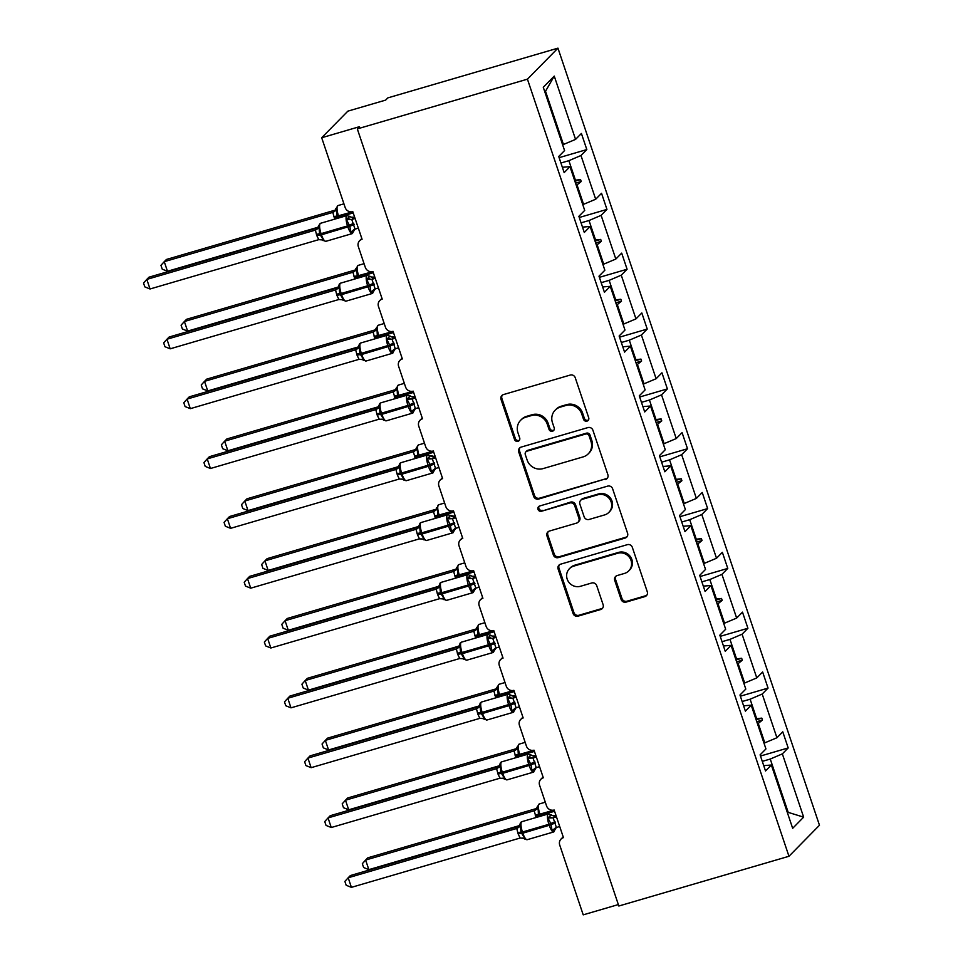<?xml version="1.0" encoding="UTF-8"?>
<svg xmlns="http://www.w3.org/2000/svg" width="963" height="963" viewBox="0 0 963 963"><rect width="100%" height="100%" fill="white"/><g stroke="black" fill="none" stroke-linecap="round" stroke-linejoin="round"><path stroke-width="1.44" d="M586.997 421.132A2.805 2.672 -135.5 0 0 588.706 417.737L575.248 377.737A4.008 3.828 -135.5 0 0 570.265 375.052L503.468 394.577A4.008 3.828 -135.5 0 0 501.025 399.428L514.495 439.429A2.805 2.672 -135.5 0 0 519.093 440.645A2.805 2.672 -135.5 0 0 519.683 437.912L517.938 432.736A12.844 12.23 -135.5 0 1 520.658 420.253A12.844 12.23 -135.5 0 1 525.762 417.22L531.335 415.595A12.844 12.23 -135.5 0 1 547.261 424.165L549.006 429.342A2.805 2.672 -135.5 0 0 553.605 430.557A2.805 2.672 -135.5 0 0 554.194 427.825L552.449 422.649A12.844 12.23 -135.5 0 1 555.17 410.166A12.844 12.23 -135.5 0 1 560.273 407.132L565.847 405.495A12.844 12.23 -135.5 0 1 581.772 414.078L583.518 419.254A2.805 2.672 -135.5 0 0 586.997 421.132M555.17 410.166L556.048 409.287A12.844 12.23 -135.5 0 1 561.152 406.242L566.713 404.616A12.844 12.23 -135.5 0 1 582.639 413.187L584.385 418.363A2.805 2.672 -135.5 0 0 588.489 419.964M502.349 395.119A4.008 3.828 -135.5 0 0 501.904 398.55L515.361 438.55A2.805 2.672 -135.5 0 0 519.466 440.151M520.658 420.253L521.537 419.374A12.844 12.23 -135.5 0 1 526.641 416.329L532.202 414.704A12.844 12.23 -135.5 0 1 548.128 423.275L549.873 428.463A2.805 2.672 -135.5 0 0 553.978 430.052M621.111 599.419A4.008 3.828 -135.5 0 0 626.094 602.104L644.837 596.627A4.008 3.828 -135.5 0 0 647.28 591.776L632.33 547.345A4.008 3.828 -135.5 0 0 627.346 544.661L560.55 564.198A4.008 3.828 -135.5 0 0 558.107 569.037L573.057 613.467A4.008 3.828 -135.5 0 0 578.041 616.151L600.671 609.531A4.008 3.828 -135.5 0 0 603.115 604.68L596.723 585.673A4.008 3.828 -135.5 0 0 591.739 582.988L580.52 586.274A10.737 10.232 -135.5 0 1 569.47 568.664A10.737 10.232 -135.5 0 1 573.731 566.124L617.716 553.268A10.737 10.232 -135.5 0 1 628.755 570.878A10.737 10.232 -135.5 0 1 624.493 573.418L617.163 575.561A4.008 3.828 -135.5 0 0 614.719 580.412L621.111 599.419L621.99 598.529A4.008 3.828 -135.5 0 0 626.961 601.213L645.704 595.736A4.008 3.828 -135.5 0 0 646.823 595.194M527.435 79.171L788.962 856.276L819.477 825.255L557.95 48.15L527.435 79.171L357.309 128.898L359.488 126.683L321.69 137.745L345.175 207.551A6.139 5.838 -135.5 0 0 352.783 211.643L362.076 239.257A6.139 5.838 44.5 0 0 358.344 246.672L365.314 267.389A6.139 5.838 -135.5 0 0 372.922 271.482L382.215 299.096A6.139 5.838 44.5 0 0 378.483 306.511L385.453 327.227A6.139 5.838 -135.5 0 0 393.06 331.32L402.353 358.934A6.139 5.838 44.5 0 0 398.622 366.349L405.592 387.066A6.139 5.838 -135.5 0 0 413.199 391.159L422.492 418.773A6.139 5.838 44.5 0 0 418.761 426.188L425.73 446.892A6.139 5.838 -135.5 0 0 433.338 450.997L442.631 478.611A6.139 5.838 44.5 0 0 438.899 486.026L445.869 506.731A6.139 5.838 -135.5 0 0 453.477 510.823L462.77 538.449A6.139 5.838 44.5 0 0 459.038 545.852L466.008 566.569A6.139 5.838 -135.5 0 0 473.615 570.662L482.908 598.288A6.139 5.838 44.5 0 0 479.165 605.691L486.134 626.407A6.139 5.838 -135.5 0 0 493.742 630.5L503.047 658.114A6.139 5.838 44.5 0 0 499.303 665.529L506.273 686.246A6.139 5.838 -135.5 0 0 513.881 690.339L523.174 717.953A6.139 5.838 44.5 0 0 519.442 725.368L526.412 746.084A6.139 5.838 -135.5 0 0 534.02 750.177L543.313 777.791A6.139 5.838 44.5 0 0 539.581 785.206L546.551 805.911A6.139 5.838 -135.5 0 0 554.158 810.015L563.451 837.629A6.139 5.838 44.5 0 0 559.72 845.045L583.217 914.85L618.354 904.57M788.962 856.276L618.836 906.014L357.309 128.898M605.426 479.526A4.008 3.828 -135.5 0 0 607.87 474.675L592.919 430.256A4.008 3.828 -135.5 0 0 587.948 427.572L521.152 447.097A4.008 3.828 -135.5 0 0 518.708 451.948L533.658 496.378A4.008 3.828 -135.5 0 0 538.63 499.063L606.305 478.647A4.008 3.828 -135.5 0 0 607.424 478.105M612.624 488.795L627.575 533.225A4.008 3.828 -135.5 0 1 625.131 538.076L558.335 557.601A4.008 3.828 -135.5 0 1 553.352 554.929L546.96 535.909A4.008 3.828 -135.5 0 1 549.404 531.058L576.488 523.138A4.008 3.828 -135.5 0 0 578.932 518.287L574.694 505.683A4.008 3.828 -135.5 0 0 569.711 502.999L541.507 511.245A2.805 2.672 -135.5 0 1 538.618 506.634A2.805 2.672 -135.5 0 1 539.737 505.972L607.641 486.122A4.008 3.828 -135.5 0 1 612.624 488.795M559.118 157.667L586.816 149.566L581.399 133.46L575.561 139.394L554.255 76.101L543.276 87.272L564.571 150.553L558.733 156.5L564.149 172.606L569.988 166.671L584.71 210.391L578.871 216.326L584.288 232.444L590.126 226.498L604.848 270.23L598.998 276.164L604.427 292.283L610.265 286.336L624.987 330.068L619.137 336.003L624.566 352.109L630.404 346.174L645.114 389.907L639.276 395.841L644.704 411.947L650.543 406.013L665.252 449.745L659.414 455.68L664.831 471.786L670.681 465.851L685.391 509.571L679.553 515.518L684.97 531.624L690.82 525.69L705.53 569.41L699.692 575.356L705.109 591.463L710.947 585.528L725.669 629.248L719.83 635.183L725.247 651.301L731.086 645.354L745.807 689.087L739.969 695.021L745.386 711.139L751.224 705.193L765.946 748.925L760.096 754.86L765.525 770.966L771.363 765.031L763.719 765.621M760.493 756.027L788.191 747.926L782.775 731.82L776.924 737.754L762.215 694.034L750.117 699.21L742.16 701.533M764.008 743.171L776.924 737.754M740.354 696.189L768.053 688.1L762.636 671.981L756.786 677.916L742.076 634.196L729.978 639.372L722.021 641.695M743.869 683.345L756.786 677.916M720.216 636.35L747.914 628.261L742.497 612.143L736.659 618.09L721.937 574.357L709.839 579.533L701.883 581.869M723.731 623.506L736.659 618.09M700.077 576.524L727.775 568.423L722.358 552.317L716.52 558.251L701.798 514.519L689.701 519.695L681.744 522.03M703.592 563.668L716.52 558.251M679.95 516.686L707.649 508.584L702.22 492.478L696.381 498.413L681.66 454.68L669.562 459.857L661.605 462.192M683.465 503.83L696.381 498.413M659.811 456.847L687.51 448.746L682.081 432.64L676.243 438.574L661.533 394.842L649.435 400.03L641.466 402.353M663.326 443.991L676.243 438.574M639.673 397.009L667.371 388.908L661.942 372.801L656.104 378.736L641.394 335.016L629.296 340.192L621.328 342.515M643.188 384.153L656.104 378.736M619.534 337.17L647.232 329.069L641.815 312.963L635.965 318.897L621.255 275.177L609.158 280.353L601.189 282.677M623.049 324.314L635.965 318.897M599.395 277.332L627.094 269.243L621.677 253.125L615.826 259.059L601.117 215.339L589.019 220.515L581.062 222.838M602.91 264.488L615.826 259.059M579.257 217.494L606.955 209.404L601.538 193.286L595.688 199.233L580.978 155.5L586.816 149.566M582.771 204.65L595.688 199.233M562.633 144.811L575.561 139.394M321.69 137.745L347.848 111.154L385.645 100.104L387.824 97.889L557.95 48.15M787.373 812.603L788.191 812.363L770.256 759.049L762.287 761.372M770.256 759.049L782.353 753.873L788.191 747.926M768.053 688.1L762.215 694.034M751.224 705.193L743.592 705.795M747.914 628.261L742.076 634.196M731.086 645.354L723.454 645.956M727.775 568.423L721.937 574.357M710.947 585.528L703.315 586.118M707.649 508.584L701.798 514.519M690.82 525.69L683.176 526.279M687.51 448.746L681.66 454.68M670.681 465.851L663.038 466.441M667.371 388.908L661.533 394.842M650.543 406.013L642.899 406.603M647.232 329.069L641.394 335.016M630.404 346.174L622.76 346.764M627.094 269.243L621.255 275.177M610.265 286.336L602.621 286.938M606.955 209.404L601.117 215.339M590.126 226.498L582.495 227.099M787.517 813.049L788.191 812.363L803.648 817.154L782.353 753.873M803.648 817.154L792.669 828.324L771.363 765.031M755.859 718.964L756.677 718.723L750.117 699.21M764.827 742.93L758.266 723.43L762.455 720.035L761.805 718.121L756.677 718.723M757.448 723.67L758.266 723.43M735.72 659.125L736.551 658.885L729.978 639.372M744.7 683.104L738.127 663.591L742.317 660.209L741.666 658.283L736.551 658.885M737.309 663.832L738.127 663.591M715.581 599.287L716.412 599.046L709.839 579.533M724.561 623.266L717.989 603.753L722.178 600.37L721.528 598.444L716.412 599.046M717.17 603.994L717.989 603.753M695.442 539.449L696.273 539.208L689.701 519.695M704.422 563.427L697.85 543.914L702.039 540.532L701.389 538.606L696.273 539.208M697.031 544.155L697.85 543.914M675.304 479.61L676.134 479.369L669.562 459.857M684.284 503.589L677.723 484.076L681.9 480.693L681.25 478.78L676.134 479.369M676.893 484.317L677.723 484.076M655.177 419.772L655.996 419.531L649.435 400.03M664.145 443.75L657.585 424.25L661.762 420.855L661.124 418.941L655.996 419.531M656.754 424.49L657.585 424.25M635.038 359.933L635.857 359.693L629.296 340.192M644.006 383.912L637.446 364.411L641.623 361.017L640.985 359.103L635.857 359.693M636.615 364.652L637.446 364.411M614.9 300.107L615.718 299.866L609.158 280.353M623.868 324.074L617.307 304.573L621.484 301.178L620.846 299.264L615.718 299.866M616.489 304.814L617.307 304.573M594.761 240.269L595.579 240.028L589.019 220.515M603.729 264.247L597.168 244.734L601.357 241.352L600.707 239.426L595.579 240.028M596.35 244.975L597.168 244.734M562.356 167.261L569.988 166.671M574.622 180.43L575.441 180.189L568.88 160.677L560.923 163.012M583.602 204.409L577.03 184.896L581.219 181.513L580.569 179.587L575.441 180.189M576.211 185.137L577.03 184.896M568.88 160.677L580.978 155.5M563.463 144.57L545.515 91.256L544.841 91.942M554.255 76.101L545.515 91.256M574.899 181.249L580.569 179.587M575.549 183.163L581.219 181.513M595.038 241.087L600.707 239.426M595.688 243.001L601.357 241.352M615.176 300.925L620.846 299.264M615.814 302.839L621.484 301.178M635.315 360.764L640.985 359.103M635.953 362.678L641.623 361.017M655.454 420.59L661.124 418.941M656.092 422.516L661.762 420.855M675.581 480.429L681.25 478.78M676.231 482.355L681.9 480.693M695.719 540.267L701.389 538.606M696.369 542.193L702.039 540.532M715.858 600.105L721.528 598.444M716.508 602.019L722.178 600.37M735.997 659.944L741.666 658.283M736.647 661.858L742.317 660.209M756.136 719.782L761.805 718.121M756.786 721.696L762.455 720.035M520.032 447.651A4.008 3.828 -135.5 0 0 519.575 451.069L534.525 495.488A4.008 3.828 -135.5 0 0 539.509 498.172L606.305 478.647M589.115 435.914A2.805 2.672 -135.5 0 0 585.636 434.036L527.002 451.178A2.805 2.672 -135.5 0 0 525.292 454.572L527.134 460.037A12.844 12.23 -135.5 0 0 543.06 468.608L583.133 456.895A12.844 12.23 -135.5 0 0 588.237 453.85A12.844 12.23 -135.5 0 0 590.957 441.379L589.115 435.914L589.994 435.023A2.805 2.672 -135.5 0 0 586.503 433.157L585.636 434.036M525.882 451.84L526.761 450.961A2.805 2.672 -135.5 0 1 527.868 450.299L586.503 433.157M588.237 453.85L589.103 452.971A12.844 12.23 -135.5 0 0 591.824 440.488L590.957 441.379M589.994 435.023L591.824 440.488M548.284 531.6A4.008 3.828 -135.5 0 0 547.827 535.019L554.231 554.038A4.008 3.828 -135.5 0 0 559.202 556.722L625.998 537.185A4.008 3.828 -135.5 0 0 627.118 536.644M578.089 522.187L578.956 521.308A4.008 3.828 -135.5 0 0 579.81 517.408L575.561 504.793A4.008 3.828 -135.5 0 0 570.59 502.108L541.507 511.245M539.111 506.249A2.805 2.672 -135.5 0 0 542.386 510.354M604.595 514.928A10.737 10.232 -135.5 0 0 610.024 499.604A10.737 10.232 -135.5 0 0 597.818 494.777L582.326 499.316A4.008 3.828 -135.5 0 0 579.882 504.155L584.132 516.77A4.008 3.828 -135.5 0 0 589.103 519.454L604.595 514.928M608.869 512.376L609.735 511.497A10.737 10.232 -135.5 0 0 598.697 493.899L597.818 494.777M580.737 500.254L581.604 499.376A4.008 3.828 -135.5 0 1 583.205 498.425L598.697 493.899M616.043 576.103A4.008 3.828 -135.5 0 0 615.586 579.521L621.99 598.529M628.755 570.878L629.621 569.988A10.737 10.232 -135.5 0 0 618.583 552.389L617.716 553.268M569.47 568.664L570.349 567.785A10.737 10.232 -135.5 0 1 574.61 565.245L618.583 552.389M559.431 564.739A4.008 3.828 -135.5 0 0 558.985 568.158L573.936 612.588A4.008 3.828 -135.5 0 0 578.907 615.261L601.55 608.64A4.008 3.828 -135.5 0 0 602.669 608.098M354.36 230.301L352.723 231.963L350.688 232.047L349.87 226.317L346.524 219.684L349.256 216.904M318.813 225.282L319.62 233.901L323.484 240.004L323.087 240.63L323.484 240.004L318.777 239.655L316.803 235.598L315.37 230.109L317.73 227.846M318.368 226.606A4.502 4.454 148.9 0 1 315.37 230.109L146.809 279.402L148.988 277.188L317.561 227.894M150.035 288.984L144.811 286.878L143.523 283.05L146.809 279.402L150.035 288.984L318.777 239.655M358.32 228.099L354.131 229.459M353.758 223.524A4.502 0.638 -18.6 0 0 349.473 225.173L347.535 225.92A8.787 2.359 -106.3 0 1 346.632 215.76A8.787 2.359 -106.3 0 1 346.945 215.58L351.531 217.241L354.131 217.205L351.772 219.468L355.01 229.062L350.688 232.047M354.613 217.072L354.131 217.205A4.502 4.454 148.9 0 1 349.641 216.278M355.094 218.505L351.952 219.42M346.524 219.684L351.772 219.468M319.319 227.629L315.551 230.061M167.478 271.265L162.241 269.159L160.953 265.331L164.252 261.671L332.825 212.39L335.004 210.175L166.43 259.456L164.252 261.671L167.478 271.265L318.151 227.208M334.715 219.155L332.813 212.378A4.502 4.454 -31.1 0 0 335.81 208.887L336.761 209.91L337.05 216.181L352.819 211.752M353.204 212.895L338.892 217.084L338.507 215.929A8.787 2.359 73.7 0 1 337.604 205.781A8.787 2.359 73.7 0 1 337.917 205.588L335.81 208.887M332.993 212.342L336.761 209.91M187.616 331.103L182.38 328.997L181.092 325.169L184.39 321.51L352.964 272.228L355.142 270.013L186.569 319.295L184.39 321.51L187.616 331.103L338.29 287.046M354.853 278.981L352.952 272.216A4.502 4.454 -31.1 0 0 355.949 268.725L356.9 269.748L357.189 276.02L372.958 271.578M373.343 272.734L359.03 276.923L358.645 275.767A8.787 2.359 73.7 0 1 357.742 265.619A8.787 2.359 73.7 0 1 358.055 265.427L355.949 268.725M353.132 272.18L356.9 269.748M207.755 390.942L202.519 388.835L201.231 384.995L204.517 381.348L373.09 332.066L375.269 329.852L206.708 379.133L204.517 381.348L207.755 390.942L358.429 346.885M374.992 338.82L373.09 332.054A4.502 4.454 -31.1 0 0 376.088 328.564L377.039 329.587L377.327 335.858L393.097 331.416M393.482 332.572L379.169 336.761L378.784 335.606A8.787 2.359 73.7 0 1 377.881 325.458A8.787 2.359 73.7 0 1 378.194 325.265L376.088 328.564M373.259 332.018L377.039 329.587M227.882 450.78L222.658 448.674L221.37 444.834L224.656 441.186L393.229 391.905L395.408 389.69L226.835 438.972L224.656 441.186L227.882 450.78L378.567 406.723M395.131 398.658L393.229 391.893A4.502 4.454 -31.1 0 0 396.226 388.402L397.177 389.413L397.466 395.685L413.235 391.255M413.621 392.41L399.308 396.587L398.923 395.444A8.787 2.359 73.7 0 1 398.02 385.284A8.787 2.359 73.7 0 1 398.321 385.104L396.226 388.402M393.398 391.845L397.177 389.413M248.021 510.607L242.796 508.5L241.508 504.672L244.795 501.025L413.368 451.743L415.51 449.552L246.973 498.81L244.795 501.025L248.021 510.607L398.706 466.561M415.258 458.496L413.368 451.743M433.759 452.249L419.447 456.426L419.061 455.282A8.787 2.359 73.7 0 1 418.159 445.123A8.787 2.359 73.7 0 1 418.46 444.93L416.377 447.903L417.304 449.252L417.605 455.523L433.374 451.093M413.536 451.683L417.304 449.252M374.499 290.14L372.862 291.801L370.827 291.885L369.997 286.155L366.662 279.511L369.383 276.742M338.952 285.12L339.746 293.739L343.622 299.842L343.225 300.468L343.622 299.842L338.916 299.493L336.942 295.436L335.509 289.935L337.869 287.684M335.521 289.947L166.948 339.241L169.127 337.026L337.7 287.732M170.174 348.823L164.95 346.716L163.65 342.888L166.948 339.241L170.174 348.823L338.916 299.493M378.459 287.925L374.27 289.297M373.897 283.363A4.502 0.638 -18.6 0 0 369.611 285.012L367.673 285.758A8.787 2.359 -106.3 0 1 366.771 275.599A8.787 2.359 -106.3 0 1 367.084 275.406L371.67 277.079L374.27 277.043L371.911 279.306L375.149 288.9L370.827 291.885M374.751 276.899L374.27 277.043A4.502 4.454 148.9 0 1 369.78 276.116M375.233 278.343L372.091 279.258M366.662 279.511L371.911 279.306M339.458 287.468L335.69 289.899M394.637 349.978L393 351.639L390.966 351.724L390.135 345.994L386.801 339.349L389.521 336.581M359.091 344.959L359.885 353.577L363.761 359.681L363.364 360.306L363.761 359.681L359.055 359.331L357.08 355.275L355.648 349.774L358.007 347.523M355.66 349.786L187.087 399.067L189.266 396.852L357.839 347.571A4.502 3.72 -120.9 0 0 358.116 347.499M190.313 408.661L185.077 406.555L183.789 402.727L187.087 399.067L190.313 408.661L359.055 359.331M398.598 347.763L394.409 349.136M394.036 343.201A4.502 0.638 -18.6 0 0 389.75 344.85L387.812 345.597A8.787 2.359 -106.3 0 1 386.909 335.437A8.787 2.359 -106.3 0 1 387.21 335.244L391.809 336.918L394.409 336.881L392.049 339.145L395.275 348.738L390.966 351.724M394.89 336.737L394.409 336.881A4.502 4.454 148.9 0 1 389.919 335.955M395.372 338.182L392.218 339.096A4.502 3.72 -120.9 0 1 388.282 337.616M386.801 339.349L392.049 339.145M359.596 347.306L355.829 349.738M414.776 409.817L413.139 411.478L411.105 411.562L409.889 404.677L406.94 399.188L409.66 396.419M379.229 404.785L380.024 413.416L383.9 419.519L383.503 420.145L383.9 419.519L379.193 419.17L377.207 415.113L375.787 409.612L378.146 407.361M378.784 406.121A4.502 4.454 148.9 0 1 375.787 409.612L207.226 458.906L209.404 456.691L377.978 407.409M210.452 468.5L205.215 466.393L203.927 462.565L207.226 458.906L210.452 468.5L379.193 419.17M418.736 407.602L414.547 408.974M414.174 403.04A4.502 0.638 -18.6 0 0 409.889 404.677L407.939 405.423A8.787 2.359 -106.3 0 1 407.048 395.275A8.787 2.359 -106.3 0 1 407.349 395.083L411.947 396.756L414.547 396.732L412.188 398.983L415.414 408.577L411.105 411.562M415.51 398.02L412.357 398.935M406.94 399.188L412.188 398.983M379.735 407.144L375.967 409.576M434.915 469.655L433.278 471.316L431.243 471.401L430.028 464.515L427.078 459.026L429.799 456.257M399.368 464.623L400.163 473.254L404.039 479.345L403.641 479.971L404.039 479.345L399.332 479.008L397.346 474.94L395.925 469.45L398.285 467.187M398.923 465.96A4.502 4.454 148.9 0 1 395.925 469.45L227.364 518.744L229.543 516.529L398.116 467.248M230.59 528.338L225.354 526.231L224.066 522.391L227.364 518.744L230.59 528.338L399.332 479.008M438.875 467.44L434.686 468.812M434.301 462.878A4.502 0.638 -18.6 0 0 430.028 464.515L428.078 465.261A8.787 2.359 -106.3 0 1 427.187 455.114A8.787 2.359 -106.3 0 1 427.488 454.921L434.686 456.57L432.327 458.821L435.553 468.415L431.243 471.401M435.156 456.414L434.674 456.558A4.502 4.454 148.9 0 1 430.196 455.631M435.649 457.846L432.495 458.773M427.078 459.026L432.327 458.821M399.874 466.983L396.106 469.414M268.159 570.445L262.935 568.339L261.647 564.511L264.933 560.863L433.506 511.57L435.685 509.355L267.112 558.648L264.933 560.863L268.159 570.445L418.845 526.4M435.396 518.335L433.506 511.57M436.504 507.742L437.443 509.09L437.744 515.361L453.513 510.932M433.675 511.522L437.443 509.09M455.054 529.481L453.417 531.155L451.382 531.239L450.166 524.354L447.217 518.864L449.938 516.096M419.507 524.462L420.301 533.081L424.177 539.184L423.78 539.81L424.177 539.184L419.471 538.847L417.485 534.778L416.064 529.289L418.411 527.026M419.061 525.798A4.502 4.454 148.9 0 1 416.064 529.289L247.491 578.582L249.67 576.368L418.243 527.086M250.729 588.176L245.493 586.07L244.205 582.23L247.491 578.582L250.729 588.176L419.471 538.847M459.014 527.279L454.825 528.639M454.44 522.716A4.502 0.638 -18.6 0 0 450.166 524.354L448.216 525.1A8.787 2.359 -106.3 0 1 447.314 514.952A8.787 2.359 -106.3 0 1 447.626 514.76L454.825 516.409L452.466 518.66L455.692 528.254L451.382 531.239M455.294 516.252L454.813 516.397A4.502 4.454 148.9 0 1 450.335 515.47M455.776 517.685L452.634 518.612M447.217 518.864L452.466 518.66M420.012 526.809L416.233 529.241M288.298 630.284L283.074 628.177L281.786 624.349L285.072 620.702L453.645 571.408L455.776 569.217L287.251 618.475L285.072 620.702L288.298 630.284L438.984 586.238M455.535 578.173L453.633 571.396A4.502 4.454 -31.1 0 0 456.631 567.905L457.581 568.928L457.87 575.2L473.64 570.77M474.037 571.914L459.712 576.103L459.327 574.947A8.787 2.359 73.7 0 1 458.424 564.8A8.787 2.359 73.7 0 1 458.737 564.607L456.631 567.905M453.814 571.36L457.581 568.928M475.192 589.32L473.555 590.981L471.509 591.065L470.305 584.192L467.356 578.703L470.076 575.934M439.646 584.3L440.44 592.919L444.304 599.022L443.919 599.648L444.304 599.022L439.61 598.673L437.623 594.616L436.203 589.127L438.55 586.864M439.2 585.624A4.502 4.454 148.9 0 1 436.203 589.127L267.63 638.421L269.809 636.206L438.382 586.924M270.856 648.003L265.632 645.896L264.344 642.068L267.63 638.421L270.856 648.003L439.61 598.673M479.141 587.117L474.952 588.477M474.578 582.555A4.502 0.638 -18.6 0 0 470.305 584.192L468.355 584.938A8.787 2.359 -106.3 0 1 467.452 574.791A8.787 2.359 -106.3 0 1 467.765 574.598L472.351 576.259L474.964 576.235L472.604 578.486L475.83 588.092L471.509 591.065M475.433 576.091L474.952 576.223A4.502 4.454 148.9 0 1 470.474 575.308M475.915 577.523L472.773 578.45M467.356 578.703L472.604 578.486M440.151 586.648L436.371 589.079M308.437 690.122L303.213 688.015L301.913 684.187L305.211 680.528L473.784 631.246L475.963 629.032L307.39 678.313L305.211 680.528L308.437 690.122L459.11 646.065M475.674 638.012L473.772 631.234A4.502 4.454 -31.1 0 0 476.769 627.744L477.72 628.767L478.009 635.038L493.778 630.609M494.163 631.752L479.851 635.941L479.466 634.786A8.787 2.359 73.7 0 1 478.563 624.638A8.787 2.359 73.7 0 1 478.876 624.445L476.769 627.744M473.952 631.198L477.72 628.767M495.319 649.158L493.694 650.819L491.648 650.904L490.829 645.174L487.483 638.529L490.215 635.761M459.772 644.139L460.579 652.758L464.443 658.861L464.058 659.486L464.443 658.861L459.736 658.511L457.762 654.455L456.342 648.966L458.689 646.703M459.339 645.463A4.502 4.454 148.9 0 1 456.342 648.966L287.768 698.259L289.947 696.044L458.52 646.751A4.502 3.72 -120.9 0 0 458.809 646.691M290.995 707.841L285.77 705.735L284.482 701.907L287.768 698.259L290.995 707.841L459.736 658.511M499.279 646.955L495.09 648.316M494.717 642.381A4.502 0.638 -18.6 0 0 490.444 644.03L488.494 644.777A8.787 2.359 -106.3 0 1 487.591 634.617A8.787 2.359 -106.3 0 1 487.904 634.436L492.49 636.098L495.09 636.062L492.743 638.325L495.969 647.918L491.648 650.904M495.572 635.929L495.09 636.062A4.502 4.454 148.9 0 1 490.6 635.135M496.053 637.362L492.912 638.276M487.483 638.529L492.743 638.325M460.278 646.486L456.51 648.918M328.576 749.96L323.339 747.854L322.051 744.014L325.35 740.366L493.923 691.085L496.101 688.87L327.528 738.152L325.35 740.366L328.576 749.96L479.249 705.903M495.813 697.838L493.911 691.073A4.502 4.454 -31.1 0 0 496.908 687.582L497.859 688.605L498.148 694.877L513.917 690.435M514.302 691.59L499.99 695.78L499.604 694.624A8.787 2.359 73.7 0 1 498.702 684.476A8.787 2.359 73.7 0 1 499.015 684.284L496.908 687.582M494.091 691.037L497.859 688.605M515.458 708.997L513.821 710.658L511.786 710.742L510.968 705.012L507.621 698.368L510.354 695.599M479.911 703.977L480.718 712.596L484.582 718.699L484.184 719.325L484.582 718.699L479.875 718.35L477.901 714.293L476.468 708.792L478.828 706.541M476.48 708.804L307.907 758.098L310.086 755.871L478.659 706.589M311.133 767.68L305.909 765.573L304.621 761.745L307.907 758.098L311.133 767.68L479.875 718.35M519.418 706.782L515.229 708.154M514.856 702.22A4.502 0.638 -18.6 0 0 510.571 703.869L508.633 704.615A8.787 2.359 -106.3 0 1 507.73 694.455A8.787 2.359 -106.3 0 1 508.043 694.263L512.629 695.936L515.229 695.9L512.87 698.163L516.108 707.757L511.786 710.742M515.711 695.755L515.229 695.9A4.502 4.454 148.9 0 1 510.739 694.973M516.192 697.2L513.05 698.115M507.621 698.368L512.87 698.163M480.417 706.324L476.649 708.756M348.714 809.799L343.478 807.692L342.19 803.852L345.488 800.205L514.061 750.923L516.24 748.708L347.667 797.99L345.488 800.205L348.714 809.799L499.388 765.741M515.951 757.676L514.049 750.911A4.502 4.454 -31.1 0 0 517.047 747.42L517.998 748.444L518.287 754.715L534.056 750.273M534.441 751.429L520.128 755.618L519.743 754.462A8.787 2.359 73.7 0 1 518.84 744.315A8.787 2.359 73.7 0 1 519.153 744.122L517.047 747.42M514.23 750.863L517.998 748.444M535.597 768.835L533.959 770.496L531.925 770.581L531.095 764.851L527.76 758.206L530.481 755.437M500.05 763.815L500.844 772.434L504.72 778.537L504.323 779.163L504.72 778.537L500.014 778.188L498.04 774.132L496.607 768.63L498.966 766.379M499.604 765.14A4.502 4.454 148.9 0 1 496.607 768.63L328.046 817.924L330.225 815.709L498.798 766.428A4.502 3.72 -120.9 0 0 499.087 766.355M331.272 827.518L326.048 825.411L324.748 821.583L328.046 817.924L331.272 827.518L500.014 778.188M539.557 766.62L535.368 767.993M534.995 762.058A4.502 0.638 -18.6 0 0 530.709 763.707L528.771 764.453A8.787 2.359 -106.3 0 1 527.868 754.294A8.787 2.359 -106.3 0 1 528.181 754.101L532.768 755.774L535.368 755.738L533.008 758.001L536.247 767.595L531.925 770.581M536.331 757.038L533.189 757.953A4.502 3.72 -120.9 0 1 529.241 756.473M527.76 758.206L533.008 758.001M500.555 766.163L496.788 768.594M368.853 869.637L363.617 867.519L362.329 863.691L365.615 860.043L534.188 810.762L536.367 808.547L367.806 857.828L365.615 860.043L368.853 869.637L519.526 825.58M536.09 817.515L534.188 810.762M554.58 811.267L540.267 815.444L539.882 814.301A8.787 2.359 73.7 0 1 538.979 804.141A8.787 2.359 73.7 0 1 539.292 803.961L537.198 806.922L538.136 808.27L538.425 814.542L554.194 810.112M534.357 810.702L538.136 808.27M555.735 828.674L554.098 830.335L552.064 830.419L550.848 823.534L547.899 818.044L550.619 815.276M520.189 823.642L520.983 832.273L524.859 838.376L524.462 839.002L524.859 838.376L520.152 838.027L518.178 833.97L516.746 828.469L519.105 826.218M519.743 824.978A4.502 4.454 148.9 0 1 516.746 828.469L348.185 877.762L350.363 875.548L518.937 826.266M351.411 887.356L346.174 885.25L344.886 881.41L348.185 877.762L351.411 887.356L520.152 838.027M559.696 826.459L555.507 827.831M555.133 821.896A4.502 0.638 -18.6 0 0 550.848 823.534L548.91 824.28A8.787 2.359 -106.3 0 1 548.007 814.132A8.787 2.359 -106.3 0 1 548.308 813.94L552.906 815.613L555.507 815.577L553.147 817.84L556.385 827.434L552.064 830.419M555.988 815.432L555.507 815.577A4.502 4.454 148.9 0 1 551.017 814.65M556.47 816.877L553.316 817.792M547.899 818.044L553.147 817.84M520.694 826.001L516.926 828.433M582.639 413.187L581.772 414.078M566.713 404.616L565.847 405.495M561.152 406.242L560.273 407.132M549.873 428.463L549.006 429.342M548.128 423.275L547.261 424.165M532.202 414.704L531.335 415.595M526.641 416.329L525.762 417.22M515.361 438.55L514.495 439.429M501.904 398.55L501.025 399.428M584.385 418.363L583.518 419.254M539.509 498.172L538.63 499.063M534.525 495.488L533.658 496.378M519.575 451.069L518.708 451.948M527.868 450.299L527.002 451.178M625.998 537.185L625.131 538.076M559.202 556.722L558.335 557.601M554.231 554.038L553.352 554.929M547.827 535.019L546.96 535.909M579.81 517.408L578.932 518.287M575.561 504.793L574.694 505.683M570.59 502.108L569.711 502.999M583.205 498.425L582.326 499.316M615.586 579.521L614.719 580.412M574.61 565.245L573.731 566.124M601.55 608.64L600.671 609.531M578.907 615.261L578.041 616.151M573.936 612.588L573.057 613.467M558.985 568.158L558.107 569.037M645.704 595.736L644.837 596.627M626.961 601.213L626.094 602.104M318.392 226.269L320.474 223.308A8.787 2.359 73.7 0 0 320.173 223.5A8.787 2.359 73.7 0 0 321.064 233.66L319.62 233.901A4.502 0.638 -18.6 0 0 316.418 234.442M316.803 235.598A4.502 0.638 -18.6 0 1 320.005 235.056L321.461 234.803A8.787 2.359 73.7 0 0 325.795 241.34L352.265 233.6A8.787 2.359 -106.3 0 1 347.92 227.063L347.535 225.92L321.064 233.66L321.461 234.803L349.87 226.317A4.502 0.638 -18.6 0 1 354.143 224.68M352.566 233.407A8.787 2.359 -106.3 0 1 352.265 233.6L355.118 228.773M348.004 217.951A4.502 3.72 -120.9 0 0 351.989 219.395M354.252 229.399A4.502 3.72 -120.9 0 0 352.723 231.963M333.848 216.723A4.502 0.638 161.4 0 1 337.05 216.181L337.435 217.325L338.892 217.084A8.787 2.359 73.7 0 0 339.169 217.843M334.245 217.879A4.502 0.638 161.4 0 1 337.435 217.325M353.987 276.562A4.502 0.638 161.4 0 1 357.189 276.02L357.574 277.163L359.03 276.923A8.787 2.359 73.7 0 0 359.295 277.681M354.372 277.717A4.502 0.638 161.4 0 1 357.574 277.163M374.126 336.4A4.502 0.638 161.4 0 1 377.327 335.858L377.713 337.002L379.169 336.761A8.787 2.359 73.7 0 0 379.434 337.519M374.511 337.544A4.502 0.638 161.4 0 1 377.713 337.002M394.264 396.238A4.502 0.638 161.4 0 1 397.466 395.685L397.851 396.84L399.308 396.587A8.787 2.359 73.7 0 0 399.573 397.358M394.649 397.382A4.502 0.638 161.4 0 1 397.851 396.84M414.403 456.077A4.502 0.638 161.4 0 1 417.605 455.523L417.99 456.679L419.447 456.426A8.787 2.359 73.7 0 0 419.712 457.196M414.788 457.22A4.502 0.638 161.4 0 1 417.99 456.679M416.365 448.228A4.502 4.454 -31.1 0 1 413.368 451.731M338.543 287.407L337.76 287.973L339.494 283.82L340.613 283.146A8.787 2.359 73.7 0 0 340.3 283.339A8.787 2.359 73.7 0 0 341.203 293.486L339.746 293.739A4.502 0.638 -18.6 0 0 336.556 294.281M336.942 295.436A4.502 0.638 -18.6 0 1 340.144 294.895L341.588 294.642A8.787 2.359 73.7 0 0 345.934 301.178L372.404 293.438A8.787 2.359 -106.3 0 1 368.059 286.902L367.673 285.758L341.203 293.486L341.588 294.642L369.997 286.155A4.502 0.638 -18.6 0 1 374.282 284.518M372.705 293.246A8.787 2.359 -106.3 0 1 372.404 293.438L375.257 288.611M368.143 277.777A4.502 3.72 -120.9 0 0 372.127 279.234M374.39 289.237A4.502 3.72 -120.9 0 0 372.862 291.801M335.509 289.935A4.502 4.454 148.9 0 0 338.507 286.444M358.681 347.234L357.899 347.812L359.632 343.659L360.752 342.984A8.787 2.359 73.7 0 0 360.439 343.177A8.787 2.359 73.7 0 0 361.342 353.325L359.885 353.577A4.502 0.638 -18.6 0 0 356.683 354.119M357.08 355.275A4.502 0.638 -18.6 0 1 360.27 354.721L361.727 354.48A8.787 2.359 73.7 0 0 366.072 361.017L392.531 353.277A8.787 2.359 -106.3 0 1 388.197 346.74L387.812 345.597L361.342 353.325L361.727 354.48L390.135 345.994A4.502 0.638 -18.6 0 1 394.421 344.357M392.844 353.084A8.787 2.359 -106.3 0 1 392.531 353.277L395.396 348.45M394.529 349.075A4.502 3.72 -120.9 0 0 393 351.639M355.648 349.774A4.502 4.454 148.9 0 0 358.645 346.283M378.82 407.072L378.038 407.65L379.771 403.497L380.891 402.823A8.787 2.359 73.7 0 0 380.578 403.016A8.787 2.359 73.7 0 0 381.48 413.163L380.024 413.416A4.502 0.638 -18.6 0 0 376.822 413.958M377.207 415.113A4.502 0.638 -18.6 0 1 380.409 414.559L381.866 414.319A8.787 2.359 73.7 0 0 386.211 420.843L412.67 413.115A8.787 2.359 -106.3 0 1 408.336 406.579L407.939 405.423L381.48 413.163L381.866 414.319L410.274 405.832A4.502 0.638 -18.6 0 1 414.559 404.195M412.983 412.922A8.787 2.359 -106.3 0 1 412.67 413.115L415.535 408.288M408.42 397.454A4.502 3.72 -120.9 0 0 412.405 398.911M410.057 395.793A4.502 4.454 148.9 0 0 414.547 396.732M414.656 408.902A4.502 3.72 -120.9 0 0 413.139 411.478M398.959 466.911L398.176 467.476L399.91 463.335L401.029 462.661A8.787 2.359 73.7 0 0 400.716 462.854A8.787 2.359 73.7 0 0 401.619 473.002L400.163 473.254A4.502 0.638 -18.6 0 0 396.961 473.796M397.346 474.94A4.502 0.638 -18.6 0 1 400.548 474.398L402.004 474.157A8.787 2.359 73.7 0 0 406.35 480.681L432.808 472.953A8.787 2.359 -106.3 0 1 428.475 466.417L428.078 465.261L401.619 473.002L402.004 474.157L430.413 465.671A4.502 0.638 -18.6 0 1 434.698 464.022M433.121 472.761A8.787 2.359 -106.3 0 1 432.808 472.953L435.661 468.126M428.559 457.293A4.502 3.72 -120.9 0 0 432.543 458.749M434.795 468.74A4.502 3.72 -120.9 0 0 433.278 471.316M436.528 509.03L438.598 504.768A8.787 2.359 73.7 0 0 438.297 504.961A8.787 2.359 73.7 0 0 439.188 515.121L439.585 516.264L453.898 512.075M434.542 515.903A4.502 0.638 161.4 0 1 437.744 515.361L438.129 516.517L439.585 516.264A8.787 2.359 73.7 0 0 439.85 517.035M434.927 517.059A4.502 0.638 161.4 0 1 438.129 516.517M436.504 508.067A4.502 4.454 -31.1 0 1 433.494 511.57M419.098 526.749L418.303 527.315L420.037 523.174L421.168 522.5A8.787 2.359 73.7 0 0 420.855 522.68A8.787 2.359 73.7 0 0 421.758 532.84L420.301 533.081A4.502 0.638 -18.6 0 0 417.099 533.634M417.485 534.778A4.502 0.638 -18.6 0 1 420.687 534.236L422.143 533.984A8.787 2.359 73.7 0 0 426.489 540.52L452.947 532.78A8.787 2.359 -106.3 0 1 448.602 526.255L448.216 525.1L421.758 532.84L422.143 533.984L450.552 525.509A4.502 0.638 -18.6 0 1 454.825 523.86M453.26 532.599A8.787 2.359 -106.3 0 1 452.947 532.78L455.8 527.965M448.698 517.131A4.502 3.72 -120.9 0 0 452.682 518.588M454.933 528.579A4.502 3.72 -120.9 0 0 453.417 531.155M454.68 575.742A4.502 0.638 161.4 0 1 457.87 575.2L458.268 576.356L459.712 576.103A8.787 2.359 73.7 0 0 459.989 576.873M455.066 576.897A4.502 0.638 161.4 0 1 458.268 576.356M439.236 586.587L438.442 587.153L440.175 583.012L441.295 582.326A8.787 2.359 73.7 0 0 440.994 582.519A8.787 2.359 73.7 0 0 441.897 592.678L440.44 592.919A4.502 0.638 -18.6 0 0 437.238 593.473M437.623 594.616A4.502 0.638 -18.6 0 1 440.825 594.075L442.282 593.822A8.787 2.359 73.7 0 0 446.615 600.358L473.086 592.618A8.787 2.359 -106.3 0 1 468.74 586.094L468.355 584.938L441.897 592.678L442.282 593.822L470.69 585.348A4.502 0.638 -18.6 0 1 474.964 583.698M473.399 592.426A8.787 2.359 -106.3 0 1 473.086 592.618L475.939 587.803M468.837 576.969A4.502 3.72 -120.9 0 0 472.809 578.414M475.072 588.417A4.502 3.72 -120.9 0 0 473.555 590.981M474.807 635.58A4.502 0.638 161.4 0 1 478.009 635.038L478.394 636.182L479.851 635.941A8.787 2.359 73.7 0 0 480.128 636.699M475.204 636.736A4.502 0.638 161.4 0 1 478.394 636.182M459.363 646.426L458.581 646.992L460.314 642.839L461.433 642.165A8.787 2.359 73.7 0 0 461.133 642.357A8.787 2.359 73.7 0 0 462.035 652.517L460.579 652.758A4.502 0.638 -18.6 0 0 457.377 653.299M457.762 654.455A4.502 0.638 -18.6 0 1 460.964 653.913L462.421 653.66A8.787 2.359 73.7 0 0 466.754 660.197L493.225 652.457A8.787 2.359 -106.3 0 1 488.879 645.92L488.494 644.777L462.035 652.517L462.421 653.66L490.829 645.174A4.502 0.638 -18.6 0 1 495.102 643.537M493.525 652.264A8.787 2.359 -106.3 0 1 493.225 652.457L496.077 647.63M488.975 636.796A4.502 3.72 -120.9 0 0 492.948 638.252M495.211 648.255A4.502 3.72 -120.9 0 0 493.694 650.819M494.946 695.418A4.502 0.638 161.4 0 1 498.148 694.877L498.533 696.02L499.99 695.78A8.787 2.359 73.7 0 0 500.266 696.538M495.343 696.574A4.502 0.638 161.4 0 1 498.533 696.02M479.502 706.264L478.719 706.83L480.453 702.677L481.572 702.003A8.787 2.359 73.7 0 0 481.271 702.196A8.787 2.359 73.7 0 0 482.162 712.343L480.718 712.596A4.502 0.638 -18.6 0 0 477.516 713.138M477.901 714.293A4.502 0.638 -18.6 0 1 481.103 713.752L482.559 713.499A8.787 2.359 73.7 0 0 486.893 720.035L513.363 712.295A8.787 2.359 -106.3 0 1 509.018 705.759L508.633 704.615L482.162 712.343L482.559 713.499L510.968 705.012A4.502 0.638 -18.6 0 1 515.241 703.375M513.664 712.102A8.787 2.359 -106.3 0 1 513.363 712.295L516.216 707.468M509.114 696.634A4.502 3.72 -120.9 0 0 513.086 698.091M515.349 708.094A4.502 3.72 -120.9 0 0 513.821 710.658M476.468 708.792A4.502 4.454 148.9 0 0 479.478 705.301M515.085 755.257A4.502 0.638 161.4 0 1 518.287 754.715L518.672 755.859L520.128 755.618A8.787 2.359 73.7 0 0 520.393 756.376M515.47 756.4A4.502 0.638 161.4 0 1 518.672 755.859M499.641 766.091L498.858 766.668L500.591 762.515L501.711 761.841A8.787 2.359 73.7 0 0 501.398 762.034A8.787 2.359 73.7 0 0 502.301 772.182L500.844 772.434A4.502 0.638 -18.6 0 0 497.654 772.976M498.04 774.132A4.502 0.638 -18.6 0 1 501.242 773.578L502.686 773.337A8.787 2.359 73.7 0 0 507.032 779.874L533.502 772.133A8.787 2.359 -106.3 0 1 529.156 765.597L528.771 764.453L502.301 772.182L502.686 773.337L531.095 764.851A4.502 0.638 -18.6 0 1 535.38 763.214M533.803 771.941A8.787 2.359 -106.3 0 1 533.502 772.133L536.355 767.306M530.878 754.811A4.502 4.454 148.9 0 0 535.368 755.75M535.488 767.932A4.502 3.72 -120.9 0 0 533.959 770.496M535.223 815.095A4.502 0.638 161.4 0 1 538.425 814.542L538.811 815.697L540.267 815.444A8.787 2.359 73.7 0 0 540.532 816.215M535.609 816.239A4.502 0.638 161.4 0 1 538.811 815.697M537.185 807.259A4.502 4.454 -31.1 0 1 534.188 810.75M519.779 825.929L518.997 826.507L520.73 822.354L521.85 821.68A8.787 2.359 73.7 0 0 521.537 821.872A8.787 2.359 73.7 0 0 522.44 832.02L520.983 832.273A4.502 0.638 -18.6 0 0 517.781 832.814M518.178 833.97A4.502 0.638 -18.6 0 1 521.368 833.416L522.825 833.176A8.787 2.359 73.7 0 0 527.17 839.7L553.629 831.972A8.787 2.359 -106.3 0 1 549.295 825.435L548.91 824.28L522.44 832.02L522.825 833.176L551.233 824.689A4.502 0.638 -18.6 0 1 555.519 823.052M553.942 831.779A8.787 2.359 -106.3 0 1 553.629 831.972L556.494 827.145M549.379 816.311A4.502 3.72 -120.9 0 0 553.364 817.768M555.627 827.759A4.502 3.72 -120.9 0 0 554.098 830.335M361.823 238.499L359.644 240.714M381.962 298.337L379.783 300.552M402.101 358.176L399.922 360.391M422.239 418.014L420.061 420.229M442.378 477.841L440.199 480.056M462.505 537.679L460.326 539.894M482.644 597.517L480.465 599.732M502.782 657.356L500.604 659.571M522.921 717.194L520.742 719.409M543.06 777.033L540.881 779.248M563.199 836.871L561.02 839.086M320.474 223.308L346.945 215.58M321.209 239.667L325.795 241.34M318.404 227.569L317.621 228.135L318.392 226.281M337.917 205.588L343.923 203.831M335.822 208.55L335.064 210.416L335.846 209.838M358.055 265.427L364.062 263.669M355.961 268.388L355.203 270.254L355.985 269.676M378.194 325.265L384.201 323.508M376.1 328.227L375.329 330.08L376.124 329.515M398.321 385.104L404.34 383.346M396.238 388.065L395.468 389.919L396.262 389.353M418.46 444.93L424.478 443.173M416.377 447.903L415.607 449.757L416.389 449.191M340.613 283.146L367.084 275.406M341.347 299.505L345.934 301.178M360.752 342.984L387.21 335.244M361.486 359.343L366.072 361.017M380.891 402.823L407.349 395.083M381.625 419.182L386.211 420.843M401.029 462.661L427.488 454.921M401.752 479.02L406.35 480.681M438.598 504.768L444.617 503.011M421.168 522.5L447.626 514.76M421.89 538.859L426.489 540.52M458.737 564.607L464.756 562.849M456.655 567.568L455.884 569.434L456.667 568.868M441.295 582.326L467.765 574.598M442.029 598.697L446.615 600.358M478.876 624.445L484.895 622.688M476.793 627.407L476.023 629.272L476.805 628.695M461.433 642.165L487.904 634.436M462.168 658.523L466.754 660.197M499.015 684.284L505.021 682.526M496.92 687.245L496.162 689.099L496.944 688.533M481.572 702.003L508.043 694.263M482.307 718.362L486.893 720.035M519.153 744.122L525.16 742.365M517.059 747.083L516.3 748.937L517.083 748.371M501.711 761.841L528.181 754.101M502.445 778.2L507.032 779.874M539.292 803.961L545.299 802.203M537.198 806.922L536.427 808.776L537.222 808.21M521.85 821.68L548.308 813.94M522.584 838.039L527.17 839.7"/></g></svg>
